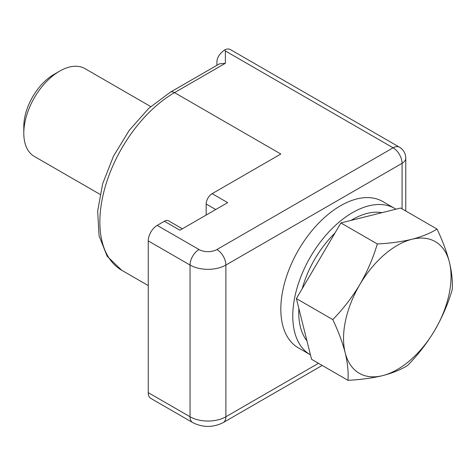<?xml version="1.0" encoding="UTF-8"?>
<svg xmlns="http://www.w3.org/2000/svg" width="476" height="476" viewBox="0 0 476 476"><rect width="100%" height="100%" fill="white"/><g stroke="black" fill="none" stroke-linecap="round" stroke-linejoin="round"><path stroke-width="0.71" d="M215.729 209.529L206.173 204.014A8.449 4.879 -60 0 1 212.147 193.667L280.828 154.016L174.519 92.636A105.577 60.958 120 0 0 105.547 185.676A105.577 60.958 120 0 0 121.731 270.273L107.154 256.249L99.073 235.852L97.657 211.1L102.643 183.837L113.496 156.152L129.293 130.281L148.732 108.361L170.295 92.219A8.449 4.879 60 0 1 174.519 92.636L225.368 63.278L219.4 63.867L170.295 92.219M148.244 240.904L148.244 392.629L190.049 416.762L190.049 265.043L148.244 240.904A12.668 7.313 -60 0 1 157.199 225.392L164.369 221.251L179.898 230.217L227.677 202.633L212.147 193.667M216.925 65.295L216.925 61.255C217.365 57.096 219.954 53.312 224.684 49.903A12.668 7.313 -60 0 1 230.426 49.593L399.447 147.179A12.668 7.313 120 0 0 393.111 147.804L225.368 50.962L225.368 63.278M206.173 204.014L206.173 215.045M402.071 208.869L402.071 163.322L225.886 265.043L225.886 416.762A12.668 7.313 60 0 1 223.262 422.563C213.064 427.686 202.865 427.686 192.673 422.563L150.868 398.43A12.668 7.313 -60 0 1 148.244 392.629M164.369 221.251A8.449 4.879 -60 0 1 168.587 220.834L182.367 228.789M224.684 49.903L225.368 50.962M395.949 209.196A84.46 48.766 120 0 0 394.729 208.446L382.787 201.55A84.46 48.766 120 0 0 347.807 202.056A84.46 48.766 120 0 0 286.867 275.473A84.46 48.766 120 0 0 298.321 347.849L310.269 354.745A84.46 48.766 120 0 0 310.435 354.84M394.729 208.446A84.46 48.766 120 0 0 359.755 208.952A84.46 48.766 120 0 0 298.815 282.369A84.46 48.766 120 0 0 310.269 354.745M302.236 288.605A76.017 43.887 -60 0 1 315.053 258.682A76.017 43.887 -60 0 1 334.931 233.079M351.008 220.412A76.017 43.887 -60 0 1 381.99 212.677M150.702 106.57L84.972 68.621A50.676 29.256 120 0 0 59.637 71.132L53.877 74.458A42.537 24.556 120 0 0 32.927 96.366A42.537 24.556 120 0 0 23.8 126.551L23.8 133.203A50.676 29.256 120 0 0 34.296 156.402L100.019 194.345M59.637 71.132A50.676 29.256 120 0 0 34.671 97.235A50.676 29.256 120 0 0 23.8 133.203M306.937 340.834A76.017 43.887 -60 0 1 298.863 308.525M347.962 380.318C360.784 379.664 372.333 378.105 382.615 375.641C392.664 373.023 401.018 369.614 407.67 365.413C418.053 354.793 427.073 343.113 434.737 330.368A76.017 43.887 -60 0 1 382.615 375.641A76.017 43.887 -60 0 1 345.171 352.728C347.629 363.004 348.563 372.202 347.962 380.318L311.554 359.297L296.375 298.571L340.905 222.935L400.613 208.03L437.022 229.051C430.346 233.258 421.998 236.667 411.966 239.273A76.017 43.887 -60 0 1 449.409 262.187C446.696 251.756 442.567 240.713 437.022 229.051M359.85 284.547A76.017 43.887 -60 0 1 411.966 239.273C401.661 241.743 390.106 243.301 377.313 243.956C373.166 257.956 367.347 271.487 359.85 284.547C352.186 297.286 343.16 308.966 332.783 319.592C338.335 331.278 342.464 342.327 345.171 352.728A76.017 43.887 -60 0 1 359.85 284.547M434.737 330.368A76.017 43.887 120 0 0 449.409 262.187C451.867 272.445 452.795 281.643 452.2 289.777C448.059 303.783 442.234 317.308 434.737 330.368M296.375 298.571L332.783 319.592M340.905 222.935L377.313 243.956M157.199 225.392L199.01 249.525A12.668 7.313 180 0 0 216.925 249.525L393.111 147.804A12.668 7.313 60 0 1 402.071 163.322A12.668 7.313 180 0 0 405.778 158.151A12.668 12.668 0 0 0 399.447 147.179M192.673 422.563A12.668 7.313 -60 0 1 190.049 416.762A25.341 14.631 180 0 0 225.886 416.762L318.486 363.301M216.925 249.525A12.668 7.313 60 0 1 225.886 265.043A25.341 14.631 180 0 1 190.049 265.043A12.668 7.313 -60 0 1 199.01 249.525M148.244 285.582L121.731 270.273M405.778 158.151L405.778 211.011M322.192 365.443L223.262 422.563"/></g></svg>
